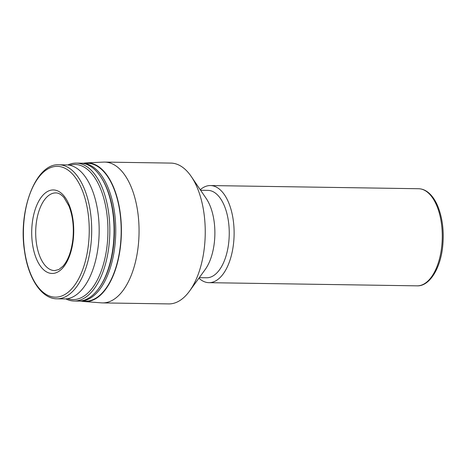 <?xml version="1.0" encoding="UTF-8"?>
<svg xmlns="http://www.w3.org/2000/svg" width="466" height="466" viewBox="0 0 466 466"><rect width="100%" height="100%" fill="white"/><g stroke="black" fill="none" stroke-linecap="round" stroke-linejoin="round"><path stroke-width="0.7" d="M73.255 239.646A41.765 21.011 90.9 0 1 38.591 263.267A41.765 21.011 90.9 0 1 46.303 192.248A41.765 21.011 90.9 0 1 73.255 239.646M200.258 189.738A48.563 24.43 90.9 0 1 210.416 185.555A48.563 24.43 90.9 0 1 233.559 243.328A48.563 24.43 90.9 0 1 208.937 282.67A48.563 24.43 90.9 0 1 198.912 278.179M200.613 190.262L207.923 190.373A43.711 21.984 90.9 0 1 228.748 242.372A43.711 21.984 90.9 0 1 206.589 277.777L199.279 277.666M83.711 163.222A69.382 34.898 90.9 0 1 86.478 162.879L103.615 162.098A70.418 35.422 90.9 0 1 104.699 162.086L170.882 163.094A70.418 35.422 90.9 0 1 191.293 176.562L206.228 198.516A43.711 21.984 90.9 0 1 214.383 242.151A43.711 21.984 90.9 0 1 205.145 269.593L189.551 291.075A70.418 35.422 90.9 0 1 168.733 303.914L102.549 302.906A70.418 35.422 90.9 0 1 101.471 302.859L84.363 301.554A69.382 34.898 90.9 0 1 81.608 301.129M191.293 176.562A70.418 35.422 90.9 0 1 204.44 246.869A70.418 35.422 90.9 0 1 189.551 291.075M104.699 162.086A70.418 35.422 90.9 0 1 138.251 245.856A70.418 35.422 90.9 0 1 102.549 302.906M86.478 162.879A69.382 34.898 90.9 0 1 120.601 245.401A69.382 34.898 90.9 0 1 84.363 301.554M81.259 163.205A68.962 34.688 90.9 0 1 82.098 163.199L87.538 163.281A68.962 34.688 90.9 0 1 120.397 245.32A68.962 34.688 90.9 0 1 85.435 301.187L79.995 301.106A68.962 34.688 90.9 0 1 79.156 301.071M82.098 163.199A68.962 34.688 90.9 0 1 114.956 245.238A68.962 34.688 90.9 0 1 79.995 301.106M67.844 164.981A68.962 34.688 90.9 0 1 76.168 163.106L80.42 163.17A68.962 34.688 90.9 0 1 100.411 176.364L100.953 177.162A67.989 34.199 90.9 0 1 113.64 245.04A67.989 34.199 90.9 0 1 99.264 287.726L98.699 288.506A68.962 34.688 90.9 0 1 78.317 301.077L74.065 301.013A68.962 34.688 90.9 0 1 65.805 298.887M100.411 176.364A68.962 34.688 90.9 0 1 113.279 245.209A68.962 34.688 90.9 0 1 98.699 288.506M76.168 163.106A68.962 34.688 90.9 0 1 109.027 245.145A68.962 34.688 90.9 0 1 74.065 301.013M69.562 165.232A67.587 34.001 90.9 0 1 107.163 244.866A67.587 34.001 90.9 0 1 67.523 298.689M58.996 164.789L66.463 164.9A67.017 33.709 90.9 0 1 98.402 244.633A67.017 33.709 90.9 0 1 64.419 298.927L56.951 298.811C41.765 298.927 28.315 278.697 24.564 251.355C17.854 210.218 35.964 162.949 58.996 164.789A67.017 33.709 90.9 0 1 90.928 244.516A67.017 33.709 90.9 0 1 56.951 298.811M88.488 244.184A65.415 32.905 90.9 0 1 34.193 281.184A65.415 32.905 90.9 0 1 46.28 169.95A65.415 32.905 90.9 0 1 88.488 244.184M54.644 270.606A38.853 19.543 90.9 0 1 35.696 231.462A38.853 19.543 90.9 0 1 55.827 192.912C58.39 192.825 61.11 194.369 63.993 197.549L68.875 205.861C72.748 215.589 74.082 226.756 72.877 239.367C71.356 251.494 68.048 260.447 62.945 266.22L58.879 269.505L54.644 270.606M441.721 246.502A48.563 24.43 90.9 0 1 417.099 285.844C429.326 286.433 440.463 268.882 442.7 246.345C444.156 231.486 442.543 218.164 437.865 206.386C436.001 201.906 433.776 198.207 431.184 195.283C427.357 191.025 423.157 188.841 418.585 188.73A48.563 24.43 90.9 0 1 441.721 246.502M208.937 282.67L417.099 285.844M210.416 185.555L418.585 188.73"/></g></svg>
